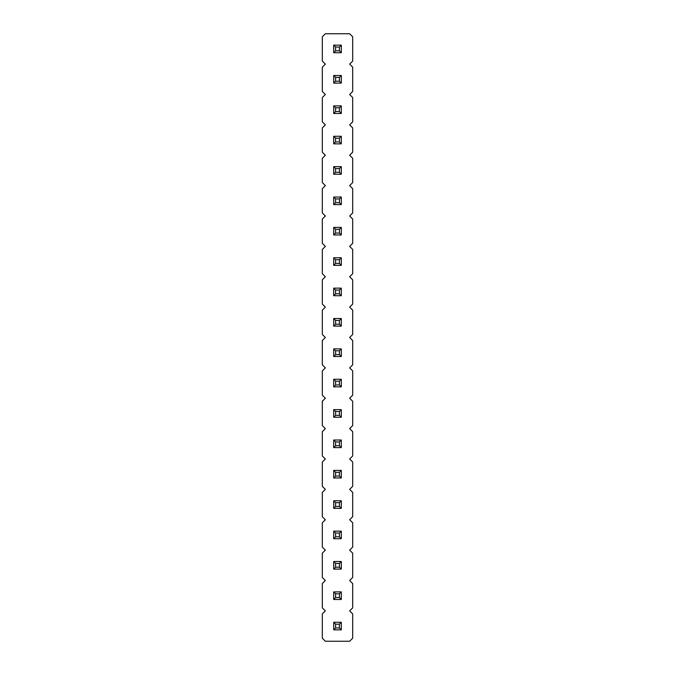 <?xml version="1.0" encoding="UTF-8"?>
<svg xmlns="http://www.w3.org/2000/svg" width="675" height="675" viewBox="0 0 675 675"><rect width="100%" height="100%" fill="white"/><g stroke="black" fill="none" stroke-linecap="round" stroke-linejoin="round"><path stroke-width="1.01" d="M349.65 610.875L352.688 607.837L352.688 583.538L349.65 580.5L352.688 577.462L352.688 553.163L349.65 550.125L352.688 547.087L352.688 522.788L349.65 519.75L352.688 516.712L352.688 492.413L349.65 489.375L352.688 486.337L352.688 462.038L349.65 459L352.688 455.962L352.688 431.663L349.65 428.625L352.688 425.587L352.688 401.288L349.65 398.25L352.688 395.212L352.688 370.913L349.65 367.875L352.688 364.837L352.688 340.538L349.65 337.5L352.688 334.462L352.688 310.163L349.65 307.125L352.688 304.087L352.688 279.788L349.65 276.75L352.688 273.712L352.688 249.413L349.65 246.375L352.688 243.337L352.688 219.038L349.65 216L352.688 212.963L352.688 188.662L349.65 185.625L352.688 182.588L352.688 158.287L349.65 155.25L352.688 152.213L352.688 127.912L349.65 124.875L352.688 121.838L352.688 97.537L349.65 94.5L352.688 91.463L352.688 67.162L349.65 64.125L352.688 61.088L352.688 36.788L349.65 33.75L325.35 33.75L322.312 36.788L322.312 61.088L325.35 64.125L322.312 67.162L322.312 91.463L325.35 94.5L322.312 97.537L322.312 121.838L325.35 124.875L322.312 127.912L322.312 152.213L325.35 155.25L322.312 158.287L322.312 182.588L325.35 185.625L322.312 188.662L322.312 212.963L325.35 216L322.312 219.038L322.312 243.337L325.35 246.375L322.312 249.413L322.312 273.712L325.35 276.75L322.312 279.788L322.312 304.087L325.35 307.125L322.312 310.163L322.312 334.462L325.35 337.5L322.312 340.538L322.312 364.837L325.35 367.875L322.312 370.913L322.312 395.212L325.35 398.25L322.312 401.288L322.312 425.587L325.35 428.625L322.312 431.663L322.312 455.962L325.35 459L322.312 462.038L322.312 486.337L325.35 489.375L322.312 492.413L322.312 516.712L325.35 519.75L322.312 522.788L322.312 547.087L325.35 550.125L322.312 553.163L322.312 577.462L325.35 580.5L322.312 583.538L322.312 607.837L325.35 610.875L322.312 613.913L322.312 638.212L325.35 641.25L349.65 641.25L352.688 638.212L352.688 613.913L349.65 610.875M341.297 204.609L341.297 197.016L333.703 197.016L333.703 204.609L341.297 204.609L339.398 202.711L339.398 198.914L341.297 197.016M341.297 166.641L333.703 166.641L333.703 174.234L341.297 174.234L341.297 166.641L339.398 168.539L335.602 168.539L335.602 172.336L339.398 172.336L341.297 174.234M333.703 143.859L341.297 143.859L341.297 136.266L333.703 136.266L333.703 143.859L335.602 141.961L339.398 141.961L341.297 143.859M333.703 295.734L341.297 295.734L341.297 288.141L333.703 288.141L333.703 295.734L335.602 293.836L339.398 293.836L341.297 295.734M341.297 265.359L341.297 257.766L333.703 257.766L333.703 265.359L341.297 265.359L339.398 263.461L339.398 259.664L341.297 257.766M333.703 227.391L333.703 234.984L341.297 234.984L341.297 227.391L333.703 227.391L335.602 229.289L335.602 233.086L339.398 233.086L341.297 234.984M333.703 326.109L341.297 326.109L341.297 318.516L333.703 318.516L333.703 326.109L335.602 324.211L339.398 324.211L341.297 326.109M341.297 356.484L341.297 348.891L333.703 348.891L333.703 356.484L341.297 356.484L339.398 354.586L339.398 350.789L341.297 348.891M333.703 569.109L341.297 569.109L341.297 561.516L333.703 561.516L333.703 569.109L335.602 567.211L339.398 567.211L341.297 569.109M341.297 531.141L333.703 531.141L333.703 538.734L341.297 538.734L341.297 531.141L339.398 533.039L335.602 533.039L335.602 536.836L339.398 536.836L341.297 538.734M341.297 500.766L333.703 500.766L333.703 508.359L341.297 508.359L341.297 500.766L339.398 502.664L335.602 502.664L335.602 506.461L339.398 506.461L341.297 508.359M341.297 417.234L341.297 409.641L333.703 409.641L333.703 417.234L341.297 417.234L339.398 415.336L339.398 411.539L341.297 409.641M341.297 447.609L341.297 440.016L333.703 440.016L333.703 447.609L341.297 447.609L339.398 445.711L339.398 441.914L341.297 440.016M341.297 477.984L341.297 470.391L333.703 470.391L333.703 477.984L341.297 477.984L339.398 476.086L339.398 472.289L341.297 470.391M341.297 379.266L333.703 379.266L333.703 386.859L341.297 386.859L341.297 379.266L339.398 381.164L335.602 381.164L335.602 384.961L339.398 384.961L341.297 386.859M333.703 629.859L341.297 629.859L341.297 622.266L333.703 622.266L333.703 629.859L335.602 627.961L339.398 627.961L341.297 629.859M341.297 599.484L341.297 591.891L333.703 591.891L333.703 599.484L341.297 599.484L339.398 597.586L339.398 593.789L341.297 591.891M333.703 75.516L333.703 83.109L341.297 83.109L341.297 75.516L333.703 75.516L335.602 77.414L335.602 81.211L339.398 81.211L341.297 83.109M341.297 105.891L333.703 105.891L333.703 113.484L341.297 113.484L341.297 105.891L339.398 107.789L335.602 107.789L335.602 111.586L339.398 111.586L341.297 113.484M341.297 52.734L341.297 45.141L333.703 45.141L333.703 52.734L341.297 52.734L339.398 50.836L339.398 47.039L341.297 45.141M333.703 197.016L335.602 198.914L335.602 202.711L339.398 202.711M339.398 198.914L335.602 198.914M333.703 204.609L335.602 202.711M333.703 166.641L335.602 168.539M333.703 174.234L335.602 172.336M339.398 172.336L339.398 168.539M339.398 141.961L339.398 138.164L341.297 136.266M333.703 136.266L335.602 138.164L335.602 141.961M339.398 138.164L335.602 138.164M339.398 293.836L339.398 290.039L341.297 288.141M333.703 288.141L335.602 290.039L335.602 293.836M339.398 290.039L335.602 290.039M333.703 257.766L335.602 259.664L335.602 263.461L339.398 263.461M339.398 259.664L335.602 259.664M333.703 265.359L335.602 263.461M333.703 234.984L335.602 233.086M339.398 233.086L339.398 229.289L341.297 227.391M339.398 229.289L335.602 229.289M339.398 324.211L339.398 320.414L341.297 318.516M333.703 318.516L335.602 320.414L335.602 324.211M339.398 320.414L335.602 320.414M333.703 348.891L335.602 350.789L335.602 354.586L339.398 354.586M339.398 350.789L335.602 350.789M333.703 356.484L335.602 354.586M339.398 567.211L339.398 563.414L341.297 561.516M333.703 561.516L335.602 563.414L335.602 567.211M339.398 563.414L335.602 563.414M333.703 531.141L335.602 533.039M333.703 538.734L335.602 536.836M339.398 536.836L339.398 533.039M333.703 500.766L335.602 502.664M333.703 508.359L335.602 506.461M339.398 506.461L339.398 502.664M333.703 409.641L335.602 411.539L335.602 415.336L339.398 415.336M339.398 411.539L335.602 411.539M333.703 417.234L335.602 415.336M333.703 440.016L335.602 441.914L335.602 445.711L339.398 445.711M339.398 441.914L335.602 441.914M333.703 447.609L335.602 445.711M333.703 470.391L335.602 472.289L335.602 476.086L339.398 476.086M339.398 472.289L335.602 472.289M333.703 477.984L335.602 476.086M333.703 379.266L335.602 381.164M333.703 386.859L335.602 384.961M339.398 384.961L339.398 381.164M339.398 627.961L339.398 624.164L341.297 622.266M333.703 622.266L335.602 624.164L335.602 627.961M339.398 624.164L335.602 624.164M333.703 591.891L335.602 593.789L335.602 597.586L339.398 597.586M339.398 593.789L335.602 593.789M333.703 599.484L335.602 597.586M333.703 83.109L335.602 81.211M339.398 81.211L339.398 77.414L341.297 75.516M339.398 77.414L335.602 77.414M333.703 105.891L335.602 107.789M333.703 113.484L335.602 111.586M339.398 111.586L339.398 107.789M333.703 45.141L335.602 47.039L335.602 50.836L339.398 50.836M339.398 47.039L335.602 47.039M333.703 52.734L335.602 50.836"/></g></svg>
